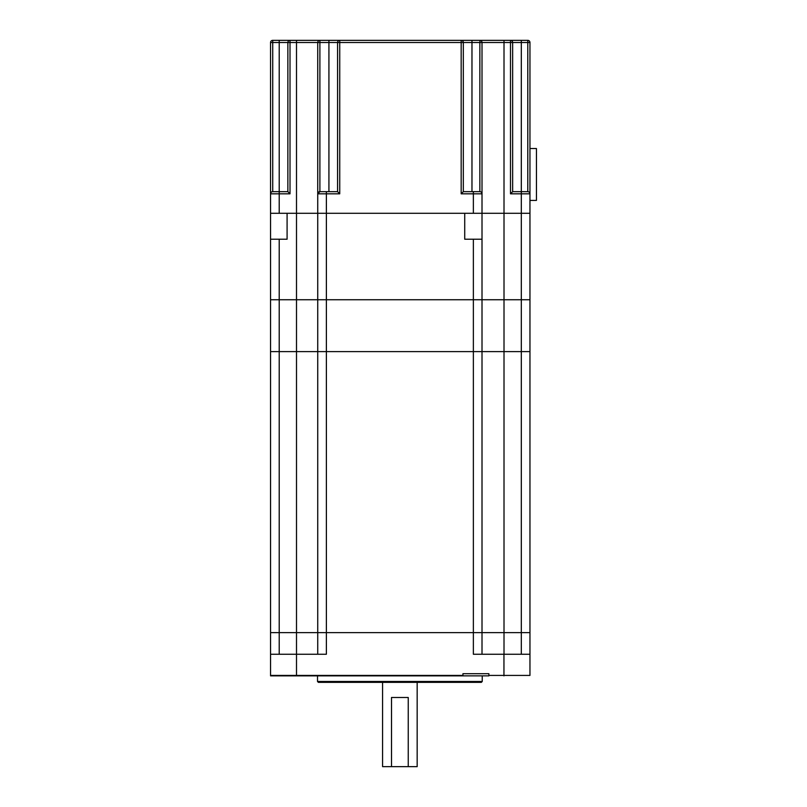<?xml version="1.0" encoding="UTF-8"?>
<svg xmlns="http://www.w3.org/2000/svg" width="807" height="807" viewBox="0 0 807 807"><rect width="100%" height="100%" fill="white"/><g stroke="black" fill="none" stroke-linecap="round" stroke-linejoin="round"><path stroke-width="1.21" d="M279.212 654.245L279.212 632.627L296.502 632.627L296.502 351.62L270.557 351.62L270.557 299.74L279.212 299.74L279.212 632.627L270.557 632.627L270.557 351.62L529.957 351.62L529.957 675.429L488.881 675.429L488.881 673.704L462.946 673.704L462.946 675.429L270.557 675.429L462.946 675.863L270.557 675.863L270.557 632.627L529.957 632.627L521.312 632.627L521.312 654.245M529.957 654.245L473.366 654.245L473.366 351.62L317.736 351.62L317.736 213.28L287.09 213.28L287.09 239.215L279.212 239.215L279.212 299.74L296.502 299.74L296.502 213.28L270.557 213.28L270.557 239.215L279.212 239.215M473.366 239.215L464.721 239.215L464.721 213.28L326.381 213.28L326.381 299.74L317.736 299.74L473.366 299.74L473.366 239.215L482.011 239.215L482.011 299.74L326.381 299.74L326.381 654.245L270.557 654.245M488.881 675.863L462.946 675.863M482.011 239.215L482.011 213.28L529.957 213.28L529.957 299.74L482.011 299.74L482.011 632.627L296.502 632.627L296.502 675.863M270.557 239.215L270.557 299.74L317.736 299.74L296.502 299.74L296.502 351.62L317.736 351.62L317.736 654.245M504.012 654.245L504.012 632.627L482.011 632.627L482.011 654.245M417.169 682.349L417.169 766.65L408.241 766.65L408.241 697.48L391.506 697.48L391.506 766.65L382.579 766.65L382.579 682.349M408.241 766.65L391.506 766.65M527.788 191.662L527.788 40.35A2.159 2.159 0 0 1 529.957 42.509L529.957 193.821L521.312 193.821L521.312 299.74L529.957 299.74L529.957 351.62L521.312 351.62L521.312 299.74L473.366 299.74L473.366 351.62L521.312 351.62L521.312 632.627L504.012 632.627L504.012 213.28L296.502 213.28L296.502 42.509L290.016 42.509L290.016 193.821L287.857 191.662L287.857 42.509A2.159 2.159 0 0 1 290.016 40.35L527.788 40.35L521.312 40.35L521.312 42.509L512.657 42.509L512.657 191.662L527.788 191.662A2.159 2.159 0 0 1 529.957 193.821L529.957 213.28L504.012 213.28L504.012 42.509L482.011 42.509L482.011 213.28M482.233 681.481L481.365 682.349L318.382 682.349L317.514 681.481L482.233 681.481L482.233 675.863M510.498 40.35L504.012 40.35L504.012 42.509L510.498 42.509L510.498 40.35A2.159 2.159 0 0 1 512.657 42.509L510.498 42.509L510.498 193.821L512.657 191.662M463.329 191.662L479.852 191.662L479.852 42.509L461.17 42.509L461.17 40.35A2.159 2.159 0 0 1 463.329 42.509L463.329 191.662L461.17 193.821L461.17 42.509L339.737 42.509L339.737 40.35A2.159 2.159 0 0 0 337.568 42.509L319.895 42.509L319.895 191.662A2.159 2.159 0 0 0 317.736 193.821L319.895 191.662L337.568 191.662L337.568 42.509A2.159 2.159 0 0 1 339.737 40.35L328.923 40.35L328.923 191.662M319.895 40.35L296.502 40.35L296.502 42.509L317.736 42.509A2.159 2.159 0 0 1 319.895 40.35L319.895 42.509L317.736 42.509L317.736 213.28L326.381 213.28L326.381 193.821L317.736 193.821M290.016 193.821L270.557 193.821L270.557 42.509A2.159 2.159 0 0 1 272.726 40.35L290.016 40.35A2.159 2.159 0 0 0 287.857 42.509L272.726 42.509L272.726 191.662L279.212 191.662L273.805 191.662M272.726 191.662A2.159 2.159 0 0 0 270.557 193.821L270.557 213.28M526.709 191.662L521.312 191.662L521.312 193.821L510.498 193.821M279.212 40.35L279.212 191.662L287.857 191.662M479.852 40.35A2.159 2.159 0 0 1 482.011 42.509L479.852 42.509L480.004 40.36M479.852 191.662A2.159 2.159 0 0 1 482.011 193.821L473.366 193.821L473.366 213.28M337.568 191.662L339.737 193.821L326.381 193.821L326.381 191.662M272.726 40.35A2.159 2.159 0 0 0 270.557 42.509A2.159 2.159 0 0 1 272.726 40.35L272.726 42.509L270.557 42.509A2.159 2.159 0 0 1 272.726 40.35M529.957 148.528L536.443 148.528L536.443 200.408L529.957 200.408M503.951 654.245L503.951 675.863M337.568 42.509L339.737 42.509L339.737 193.821M473.366 191.662L473.366 193.821L461.17 193.821M279.212 191.662L279.212 213.28M527.788 40.35A2.159 2.159 0 0 1 529.957 42.509L521.312 42.509L521.312 191.662M471.974 40.35L471.974 191.662M461.17 40.35A2.159 2.159 0 0 1 463.329 42.509M287.857 42.509L290.016 42.509L290.016 40.35M317.514 681.481L317.514 675.863"/></g></svg>
